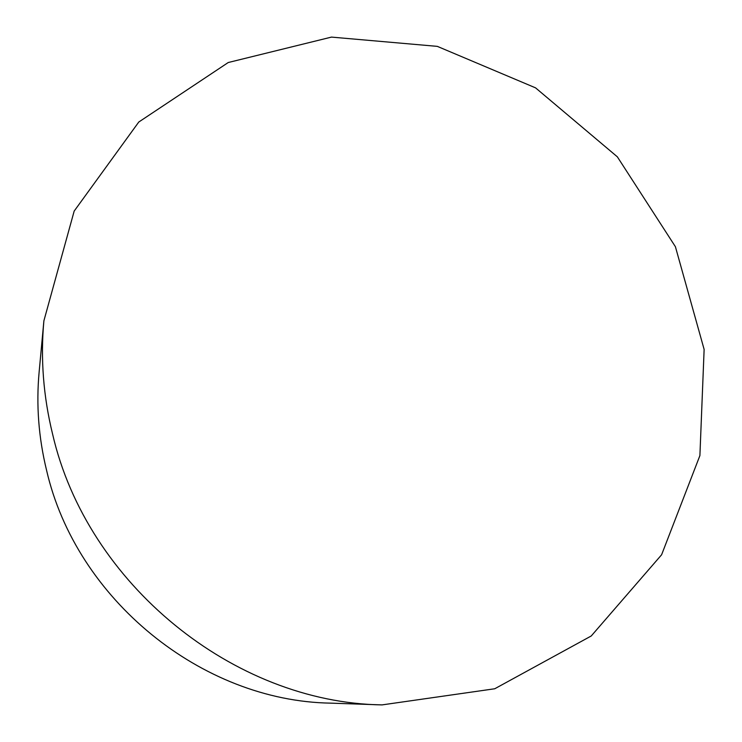 <?xml version="1.0" encoding="UTF-8"?>
<svg xmlns="http://www.w3.org/2000/svg" width="742" height="742" viewBox="0 0 742 742"><rect width="100%" height="100%" fill="white"/><g stroke="black" fill="none" stroke-linecap="round" stroke-linejoin="round"><path stroke-width="1.11" d="M382.028 704.9L330.533 703.138C201.741 701.051 76.157 599.286 46.551 470.196C38.593 437.502 36.117 404.817 39.122 372.132L43.889 320.832C40.42 358.479 43.324 396.247 52.599 434.135C87.027 583.824 233.665 702.674 382.028 704.9L494.738 688.762L591.253 635.968L661.604 554.766L699.901 455.588L704.13 349.417L675.406 246.706L617.353 156.831L535.566 87.862L437.316 46.366L331.47 37.1L228.239 62.523L138.782 122.022L74.181 211.071L43.889 320.832"/></g></svg>
